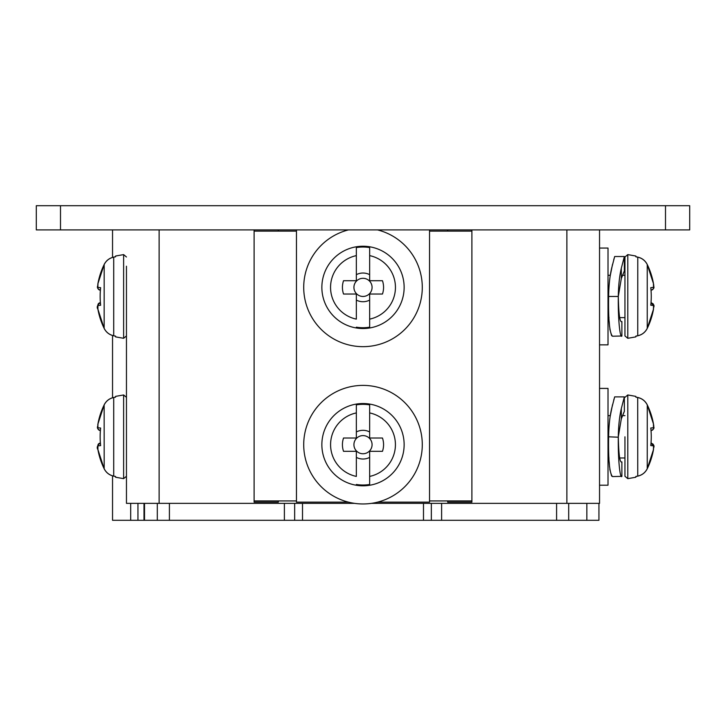 <?xml version="1.0" encoding="UTF-8"?>
<svg xmlns="http://www.w3.org/2000/svg" width="726" height="726" viewBox="0 0 726 726"><rect width="100%" height="100%" fill="white"/><g stroke="black" fill="none" stroke-linecap="round" stroke-linejoin="round"><path stroke-width="1.09" d="M303.713 444.675A59.287 59.287 0 0 1 363 385.388A59.287 59.287 0 0 1 422.287 444.675A59.287 59.287 0 0 1 363 503.962A59.287 59.287 0 0 1 303.713 444.675M348.444 502.147L296.453 502.147L296.453 500.931L254.109 500.931L254.109 231.113L296.453 231.113L296.453 229.906M429.547 229.906L429.547 231.113L471.891 231.113L471.891 500.931L429.547 500.931L429.547 502.147L377.556 502.147M471.891 229.906L471.891 231.113M447.697 231.113L447.697 229.906M36.3 229.906L689.7 229.906L689.7 205.703L36.3 205.703L36.3 229.906M447.697 500.931L447.697 502.147L471.891 502.147L471.891 500.931M254.109 500.931L254.109 502.147L278.303 502.147L278.303 500.931M278.303 229.906L278.303 231.113M126.46 266.206L126.46 503.354L354.551 503.354M371.449 503.354L599.54 503.354L599.54 229.906L599.54 344.85L608.016 344.85L608.016 248.056L599.54 248.056M599.54 485.204L608.016 485.204L608.016 388.41L599.54 388.41L599.54 503.354M156.099 520.297L598.941 520.297L598.941 503.354M568.694 503.354L568.694 520.297M112.539 475.866L112.539 520.297L157.306 520.297L157.306 503.354M112.539 397.748L112.539 335.512M112.539 257.394L112.539 229.906M144.002 520.297L144.002 503.354M126.46 503.354L126.46 467.054M126.46 320.656L126.46 272.25M126.46 461.01L126.46 436.807M423.494 503.354L423.494 520.297M302.506 503.354L302.506 520.297M100.624 287.678L97.91 287.442L97.919 283.666A72.546 72.264 -90 0 1 104.172 264.509L104.145 328.388C106.168 332.336 109.336 334.804 113.655 335.784L115.57 336.12L115.57 336.882L123.62 338.298L123.62 254.608L115.57 256.024L115.57 256.786L113.71 257.158L113.71 335.748C109.444 334.822 106.259 332.372 104.172 328.397A72.546 72.264 -90 0 1 97.919 309.24L97.919 305.501L100.633 305.256A72.192 65.431 -90 0 1 100.143 296.453A72.192 65.431 -90 0 1 100.624 287.741M104.172 264.509C106.259 260.534 109.444 258.084 113.71 257.158L113.628 257.176M115.57 336.882L115.57 336.165L113.655 335.784L115.57 336.165M97.91 287.442A2.423 2.378 95 0 0 100.07 290.119L100.388 290.146A72.192 65.431 -90 0 0 100.143 296.453M113.655 335.784C109.336 334.804 106.168 332.336 104.145 328.388L97.919 309.231C96.54 307.379 97.266 305.229 100.07 302.787L100.07 302.787A2.423 2.378 85 0 0 97.919 305.501M104.172 468.724L104.145 468.742C106.168 472.69 109.336 475.158 113.655 476.138L115.57 476.465L115.57 477.236L123.62 478.652L123.62 394.962L115.57 396.378L115.57 397.14L113.71 397.512L113.71 476.102C109.444 475.176 106.259 472.726 104.172 468.751A72.546 72.264 -90 0 1 97.919 449.594L97.919 445.855L100.633 445.61A72.192 65.431 -90 0 1 100.143 436.807A72.192 65.431 -90 0 1 100.624 428.095M100.624 428.031L97.91 427.795L97.919 424.02A72.546 72.264 -90 0 1 104.172 404.863C106.259 400.888 109.444 398.438 113.71 397.512L113.628 397.53M115.57 477.236L115.57 476.51L113.655 476.138L115.57 476.51M97.91 427.795A2.423 2.378 95 0 0 100.07 430.473L100.388 430.5A72.192 65.431 -90 0 0 100.143 436.807M113.655 476.138C109.336 475.158 106.168 472.69 104.145 468.742L97.919 449.585C96.54 447.733 97.266 445.582 100.07 443.141L100.07 443.141A2.423 2.378 85 0 0 97.919 445.855M622.5 275.281L624.95 275.281L624.95 335.92L624.95 256.986L627.79 254.608L627.79 338.298L624.95 335.92M627.79 338.298L635.84 336.882L635.84 336.12L637.7 335.748C641.975 334.822 645.151 332.372 647.238 328.397A72.546 72.264 90 0 0 653.491 309.24L647.238 328.37L647.238 264.509A72.546 72.264 90 0 1 653.491 283.666L653.491 287.405L650.777 287.65A72.192 65.431 90 0 1 651.267 296.453A72.192 65.431 90 0 1 650.786 305.165M627.79 254.608L635.84 256.024L635.84 256.786L637.7 257.158C641.965 258.084 645.151 260.534 647.238 264.509M650.777 305.229L653.5 305.464L653.491 309.24C652.865 307.143 656.177 305.782 651.34 302.787L651.013 302.76A72.192 65.431 90 0 0 651.267 296.453M647.238 264.536L653.491 283.675C653.055 286.734 655.887 287.75 651.34 290.119L651.34 290.119A2.423 2.378 -95 0 0 653.491 287.405M624.95 436.807L624.95 476.274L624.95 436.807M635.84 476.51L637.755 476.138L637.7 397.512L635.84 397.14L635.84 396.378L627.79 394.962L627.79 478.652L635.84 477.236L635.84 476.465L637.7 476.102C641.975 475.176 645.151 472.726 647.238 468.751A72.546 72.264 90 0 0 653.491 449.594L647.238 468.724M647.238 468.751L647.265 404.872C645.242 400.924 642.074 398.456 637.755 397.476L637.7 397.512C641.965 398.438 645.151 400.888 647.238 404.863A72.546 72.264 90 0 1 653.491 424.02L653.491 427.759L650.777 428.004A72.192 65.431 90 0 1 651.267 436.807A72.192 65.431 90 0 1 650.786 445.519M650.777 445.582L653.5 445.818L653.491 449.594C652.865 447.497 656.177 446.136 651.34 443.141L651.013 443.114A72.192 65.431 90 0 0 651.267 436.807M637.755 397.476L635.84 397.095L637.755 397.476C642.074 398.456 645.242 400.924 647.256 404.872L653.491 424.029C653.055 427.079 655.887 428.104 651.34 430.473L651.34 430.473A2.423 2.378 -95 0 0 653.491 427.759M254.109 229.906L254.109 231.113M404.137 287.378A41.137 41.137 0 0 1 362.555 328.515A41.137 41.137 0 0 1 321.872 286.48A41.137 41.137 0 0 1 363.445 246.241A41.137 41.137 0 0 1 404.128 288.276A41.137 41.137 0 0 1 362.555 328.515A41.137 41.137 0 0 1 321.863 287.378M356.348 327.172A40.347 40.347 0 0 0 369.652 327.172L369.652 294.03L382.466 294.03A20.573 20.573 0 0 0 382.466 280.726L369.652 280.726L369.652 247.584A40.347 40.347 0 0 0 356.348 247.584L356.348 280.726L343.534 280.726A20.573 20.573 0 0 0 343.534 294.03L356.348 294.03L356.348 319.131A32.443 32.443 0 0 1 356.348 255.625L356.348 247.584M369.652 274.664A14.357 14.357 0 0 0 356.348 274.664L356.348 280.726M369.652 327.172L369.652 319.131A32.443 32.443 0 0 0 369.652 255.625L369.652 247.584M356.348 300.092A14.357 14.357 0 0 0 369.652 300.092L369.652 294.03M353.925 287.378A9.075 9.075 0 0 0 363 296.453A9.075 9.075 0 0 0 372.075 287.378A9.075 9.075 0 0 0 363 278.303A9.075 9.075 0 0 0 353.925 287.378M404.137 444.675A41.137 41.137 0 0 1 362.555 485.803A41.137 41.137 0 0 1 321.872 443.777A41.137 41.137 0 0 1 363.445 403.538A41.137 41.137 0 0 1 404.128 445.573A41.137 41.137 0 0 1 362.555 485.803A41.137 41.137 0 0 1 321.863 444.675M356.348 484.469A40.347 40.347 0 0 0 369.652 484.469L369.652 451.327L382.466 451.327A20.573 20.573 0 0 0 382.466 438.014L369.652 438.014L369.652 404.881A40.347 40.347 0 0 0 356.348 404.881L356.348 438.014L343.534 438.014A20.573 20.573 0 0 0 343.534 451.327L356.348 451.327L356.348 476.419A32.443 32.443 0 0 1 356.348 412.922L356.348 404.881M369.652 431.952A14.357 14.357 0 0 0 356.348 431.952L356.348 438.014M369.652 484.469L369.652 476.419A32.443 32.443 0 0 0 369.652 412.922L369.652 404.881M356.348 457.389A14.357 14.357 0 0 0 369.652 457.389L369.652 451.327M353.925 444.675A9.075 9.075 0 0 0 363 453.75A9.075 9.075 0 0 0 372.075 444.675A9.075 9.075 0 0 0 363 435.6A9.075 9.075 0 0 0 353.925 444.675M377.556 229.906A59.287 59.287 0 0 1 363 346.665A59.287 59.287 0 0 1 348.444 229.906M608.615 296.771L608.615 296.453C608.252 319.694 609.541 332.953 612.49 336.22L621.883 336.002L612.49 336.22L611.7 335.693M611.564 335.53L609.813 329.041M609.531 326.301L609.187 321.518M621.32 268.221C619.478 276.134 618.47 285.545 618.298 296.453L618.298 296.453C618.679 314.521 619.877 322.879 621.883 321.545L621.883 336.002C620.276 338.806 617.962 321.391 618.298 296.453L621.32 278.485L624.351 271.043L624.351 256.523L621.32 268.221L621.32 278.485M618.298 296.453L608.615 296.453C608.796 285.545 609.804 276.134 611.646 268.221L614.668 256.523L624.351 256.523M614.051 258.628L613.706 259.844M612.508 264.436L610.321 275.281L608.016 275.281M624.224 271.306L623.734 272.368M608.615 436.771L608.615 436.807C608.252 460.048 609.541 473.307 612.49 476.574L621.883 476.356L612.49 476.574L611.7 476.047M611.564 475.884L609.813 469.395M609.531 466.655L609.187 461.872M621.32 408.575C619.478 416.488 618.47 425.899 618.298 436.807L618.298 436.816C618.679 454.875 619.877 463.242 621.883 461.899L621.883 476.356C620.276 479.16 617.962 461.745 618.298 436.807L621.32 418.838L624.351 411.397L624.351 396.877L621.32 408.575L621.32 418.838M608.615 437.125L608.615 436.807C608.796 425.899 609.804 416.488 611.646 408.575L614.668 396.877L624.351 396.877M614.051 398.982L613.706 400.198M612.508 404.781L610.321 415.635L608.016 415.635M618.298 437.206L608.615 436.807M624.224 411.66L623.734 412.722M296.453 231.113L296.453 500.931M429.547 500.931L429.547 231.113M566.879 503.354L566.879 229.906M159.121 229.906L159.121 503.354M556.588 520.297L556.588 503.354M144.51 520.297L144.51 503.354M137.949 520.297L137.949 503.354M586.844 520.297L586.844 503.354M665.497 229.906L665.497 205.703M60.503 205.703L60.503 229.906M169.412 503.354L169.412 520.297M284.392 520.297L284.392 503.354M294.656 503.354L294.656 520.297M431.344 520.297L431.344 503.354M441.608 503.354L441.608 520.297M115.57 256.741L113.655 257.122C109.336 258.102 106.168 260.57 104.145 264.518L104.172 264.536M97.919 283.675L104.145 264.518L97.901 283.666C98.446 286.08 95.378 287.587 100.07 290.119M115.57 397.095L113.655 397.476C109.336 398.456 106.168 400.924 104.145 404.872L104.172 468.751M97.919 424.029L104.145 404.872L97.901 424.02C98.446 426.434 95.378 427.941 100.07 430.473M635.84 336.165L637.755 335.784L637.782 257.176L635.84 256.741L637.755 257.122C642.074 258.102 645.242 260.57 647.256 264.518C645.242 260.57 642.074 258.102 637.755 257.122M653.509 309.24L647.256 328.388C645.242 332.336 642.074 334.804 637.755 335.784L637.782 335.73M653.5 305.464L651.013 302.76M653.509 449.594L647.256 468.742C645.242 472.69 642.074 475.158 637.755 476.138L637.782 476.084M653.5 445.818L651.013 443.114M130.689 503.354L130.689 520.297M123.62 338.298L126.46 335.92M123.62 254.608L126.46 256.986M98.146 288.957L97.874 288.44M97.81 288.267L97.683 287.759M97.783 284.392L97.865 283.839M97.683 307.751L97.638 307.298M123.62 478.652L126.46 476.274M123.62 394.962L126.46 397.34M98.146 429.311L97.883 428.821M97.81 428.621L97.683 428.095M97.783 424.746L97.865 424.193M97.683 448.105L97.638 447.652M651.394 302.787L653.255 303.931L653.763 307.379M653.636 284.42L653.699 284.919M653.718 285.046L653.763 285.581M608.016 317.625L608.996 317.625M619.641 317.625L624.95 317.625M622.5 415.635L624.95 415.635M627.79 478.652L624.95 476.274M627.79 394.962L624.95 397.34M651.394 443.141L653.255 444.285L653.763 447.733M653.636 424.774L653.699 425.273M653.718 425.4L653.763 425.926M608.016 457.979L608.996 457.979M619.641 457.979L624.95 457.979"/></g></svg>
